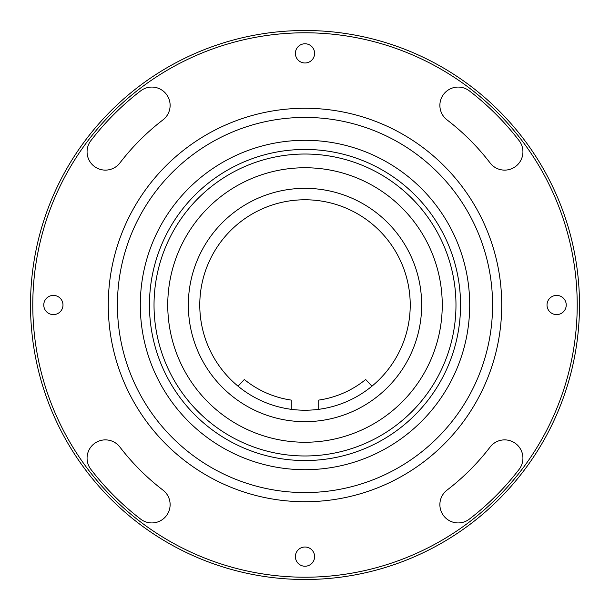 <?xml version="1.0" encoding="UTF-8"?>
<svg xmlns="http://www.w3.org/2000/svg" width="610" height="610" viewBox="0 0 610 610"><rect width="100%" height="100%" fill="white"/><g stroke="black" fill="none" stroke-linecap="round" stroke-linejoin="round"><path stroke-width="0.91" d="M579.5 305A274.5 274.5 0 0 1 305 579.5A274.5 274.5 0 0 1 30.5 305A274.5 274.5 0 0 1 305 30.5A274.5 274.5 0 0 1 579.5 305M32.788 305A272.212 272.212 0 0 0 305 577.212A272.212 272.212 0 0 0 577.212 305A272.212 272.212 0 0 0 305 32.788A272.212 272.212 0 0 0 32.788 305M439.879 105.37A18.3 18.3 0 0 0 447.038 119.888A233.325 233.325 0 0 1 490.112 162.962A18.3 18.3 0 0 0 515.77 166.339A18.3 18.3 0 0 0 519.148 140.681A269.925 269.925 0 0 0 469.319 90.852A18.3 18.3 0 0 0 439.879 105.37M87.07 151.821A18.3 18.3 0 0 0 119.888 162.962A233.325 233.325 0 0 1 162.962 119.888A18.3 18.3 0 0 0 166.339 94.23A18.3 18.3 0 0 0 140.681 90.852A269.925 269.925 0 0 0 90.852 140.681A18.3 18.3 0 0 0 87.07 151.821M87.07 458.179A18.3 18.3 0 0 0 90.852 469.319A269.925 269.925 0 0 0 140.681 519.148A18.3 18.3 0 0 0 166.339 515.77A18.3 18.3 0 0 0 162.962 490.112A233.325 233.325 0 0 1 119.888 447.038A18.3 18.3 0 0 0 87.07 458.179M314.608 556.625A9.607 9.607 0 0 0 305 547.017A9.607 9.607 0 0 0 295.392 556.625A9.607 9.607 0 0 0 305 566.232A9.607 9.607 0 0 0 314.608 556.625M439.879 504.63A18.3 18.3 0 0 0 469.319 519.148A269.925 269.925 0 0 0 519.148 469.319A18.3 18.3 0 0 0 515.77 443.661A18.3 18.3 0 0 0 490.112 447.038A233.325 233.325 0 0 1 447.038 490.112A18.3 18.3 0 0 0 439.879 504.63M62.982 305A9.607 9.607 0 0 0 53.375 295.392A9.607 9.607 0 0 0 43.767 305A9.607 9.607 0 0 0 53.375 314.608A9.607 9.607 0 0 0 62.982 305M314.608 53.375A9.607 9.607 0 0 0 305 43.767A9.607 9.607 0 0 0 295.392 53.375A9.607 9.607 0 0 0 305 62.982A9.607 9.607 0 0 0 314.608 53.375M566.232 305A9.607 9.607 0 0 0 556.625 295.392A9.607 9.607 0 0 0 547.017 305A9.607 9.607 0 0 0 556.625 314.608A9.607 9.607 0 0 0 566.232 305M238.052 386.183L244.335 379.504A96.075 96.075 0 0 0 291.275 400.091L291.275 409.325M371.947 386.183L365.664 379.504A96.075 96.075 0 0 1 318.725 400.091L318.725 409.325M410.225 305A105.225 105.225 0 0 1 305 410.225A105.225 105.225 0 0 1 199.775 305A105.225 105.225 0 0 1 305 199.775A105.225 105.225 0 0 1 410.225 305M407.823 395.913A137.25 137.25 0 0 0 395.913 202.177A137.25 137.25 0 0 0 202.177 214.087A137.25 137.25 0 0 0 214.087 407.823A137.25 137.25 0 0 0 442.25 305A137.25 137.25 0 0 0 305 167.75A137.25 137.25 0 0 0 167.75 305A137.25 137.25 0 0 0 305 442.25M154.025 305A150.975 150.975 0 0 1 305 154.025A150.975 150.975 0 0 1 455.975 305A150.975 150.975 0 0 1 305 455.975A150.975 150.975 0 0 1 154.025 305M421.662 305A116.662 116.662 0 0 1 305 421.662A116.662 116.662 0 0 1 188.337 305A116.662 116.662 0 0 1 305 188.337A116.662 116.662 0 0 1 421.662 305M302.842 501.71L309.308 501.679M501.725 305A196.725 196.725 0 0 1 305 501.725A196.725 196.725 0 0 1 108.275 305A196.725 196.725 0 0 1 305 108.275A196.725 196.725 0 0 1 501.725 305M117.425 305A187.575 187.575 0 0 0 305 492.575A187.575 187.575 0 0 0 492.575 305A187.575 187.575 0 0 0 305 117.425A187.575 187.575 0 0 0 117.425 305M476.44 208.513L473.177 202.932M135.717 204.777L132.523 210.389M149.45 305A155.55 155.55 0 0 1 305 149.45A155.55 155.55 0 0 1 460.55 305A155.55 155.55 0 0 1 305 460.55A155.55 155.55 0 0 1 149.45 305M469.7 305A164.7 164.7 0 0 1 305 469.7A164.7 164.7 0 0 1 140.3 305A164.7 164.7 0 0 1 305 140.3A164.7 164.7 0 0 1 469.7 305"/></g></svg>
